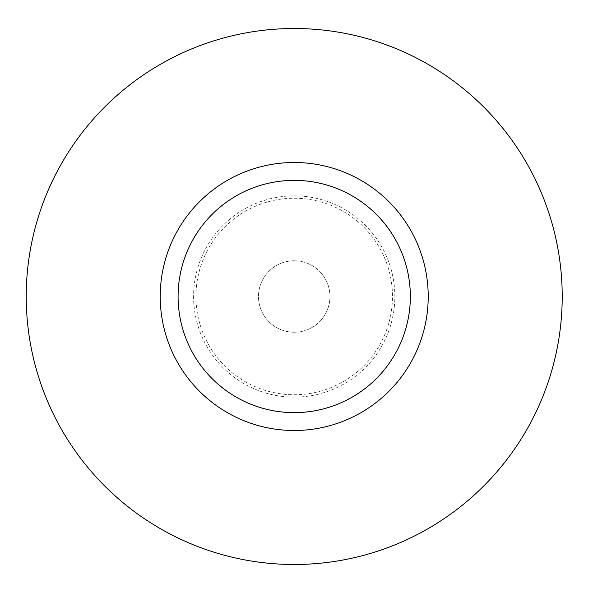 <?xml version="1.0" encoding="UTF-8"?>
<svg xmlns="http://www.w3.org/2000/svg" width="593" height="593" viewBox="0 0 593 593"><rect width="100%" height="100%" fill="white"/><g stroke="black" fill="none" stroke-linecap="round" stroke-linejoin="round"><path stroke-width="0.44" stroke-dasharray="2.96 2.22" d="M294.217 162.504A133.996 133.996 0 0 1 410.26 363.502A133.996 133.996 0 0 1 178.174 363.502A133.996 133.996 0 0 1 294.217 162.504M562.208 296.5A267.992 267.992 0 0 1 160.221 528.585A267.992 267.992 0 0 1 160.221 64.415A267.992 267.992 0 0 1 562.208 296.5M329.953 296.5A35.736 35.736 0 0 1 276.353 327.447A35.736 35.736 0 0 1 276.353 265.553A35.736 35.736 0 0 1 329.953 296.5A35.736 35.736 0 0 1 276.353 327.447A35.736 35.736 0 0 1 276.353 265.553A35.736 35.736 0 0 1 329.953 296.5M294.217 198.232A98.268 98.268 0 0 1 379.32 345.63A98.268 98.268 0 0 1 209.121 345.63A98.268 98.268 0 0 1 294.217 198.232A98.268 98.268 0 0 1 379.32 345.63A98.268 98.268 0 0 1 209.121 345.63A98.268 98.268 0 0 1 294.217 198.232A98.268 98.268 0 0 1 379.32 345.63A98.268 98.268 0 0 1 209.121 345.63A98.268 98.268 0 0 1 294.217 198.232M294.217 195.86A100.64 100.64 0 0 1 381.373 346.816A100.64 100.64 0 0 1 207.068 346.816A100.64 100.64 0 0 1 294.217 195.86"/><path stroke-width="0.89" d="M294.217 162.504A133.996 133.996 0 0 0 160.221 296.5A133.996 133.996 0 0 0 294.217 430.496A133.996 133.996 0 0 0 428.213 296.5A133.996 133.996 0 0 0 294.217 162.504M178.085 296.5A116.132 116.132 0 0 0 352.286 397.073A116.132 116.132 0 0 0 352.286 195.927A116.132 116.132 0 0 0 178.085 296.5M562.208 296.5A267.992 267.992 0 0 1 160.221 528.585A267.992 267.992 0 0 1 160.221 64.415A267.992 267.992 0 0 1 562.208 296.5M294.217 180.368A116.132 116.132 0 0 1 394.79 354.562A116.132 116.132 0 0 1 193.644 354.562A116.132 116.132 0 0 1 294.217 180.368"/></g></svg>
